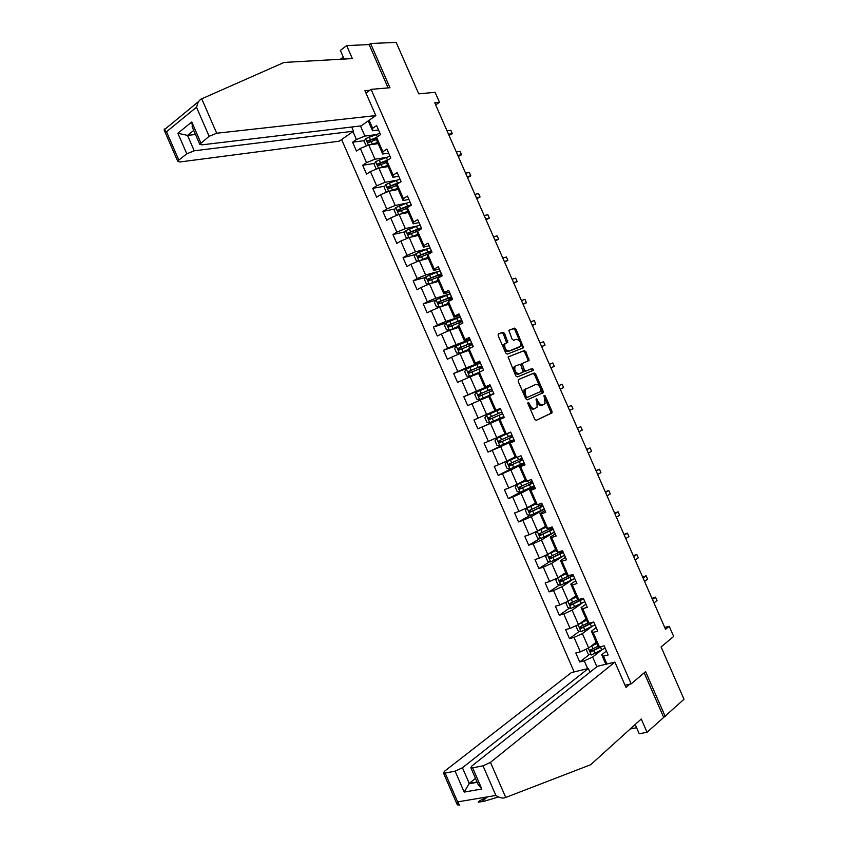<?xml version="1.0" encoding="UTF-8"?>
<svg xmlns="http://www.w3.org/2000/svg" width="848" height="848" viewBox="0 0 848 848"><rect width="100%" height="100%" fill="white"/><g stroke="black" fill="none" stroke-linecap="round" stroke-linejoin="round"><path stroke-width="1.27" d="M530.042 405.111C531.463 407.888 533.085 409.033 534.908 408.545L533.699 409.054C531.887 409.542 530.265 408.397 528.845 405.63L530.042 405.111L529.163 403.086L528.092 402.334L527.922 403.637L534.77 419.283L536.296 420.343L552.016 412.881L551.963 411.259L545.243 395.921L544.024 395.338L545.073 403.553L542.943 404.888C541.151 405.365 539.561 404.231 538.151 401.475L536.222 398.719L536.943 402.016L535.989 399.811M504.549 333.381L503.012 332.246L498.433 333.879L498.168 335.67L505.758 353.012L507.305 354.135L523.555 347.775L516.04 329.257L514.535 328.123L508.821 330.328L512.097 339.158L513.623 340.281L516.284 339.295C519.665 339.931 521.075 342.274 520.492 346.323L509.171 351.03C505.747 350.436 504.316 348.083 504.878 343.959L507.835 342.263L504.549 333.381L503.373 333.953L501.836 332.819L498.115 334.144M542.943 404.888L541.745 405.397C539.953 405.874 538.363 404.74 536.954 401.994L537.081 407.167L534.908 408.545M635.184 724.489L639.244 733.764L647.056 732.269L684.018 699.261L661.09 646.939L673.662 636.445L669.22 626.312L665.542 629.311L434.748 102.799L439.487 102.301L435.109 92.315L418.732 93.852L396.186 42.4L370.587 43.502L369.145 44.594L388.108 87.906M665.309 716.645L645.593 671.616L631.188 683.848L371.074 89.369L389.963 87.747L370.587 43.502M518.435 379.544L518.181 381.388L525.781 398.74L527.308 399.832L543.197 392.698L543.144 391.119L535.682 374.095L534.187 373.003L518.435 379.544M515.764 375.876L508.111 356.987L524.361 350.563L525.855 351.666L529.11 360.485L522.156 363.538L524.35 369.951L525.855 371.053L532.459 368.35L533.54 370.194L517.301 376.978L515.764 375.876M365.976 93.068L371.074 89.369M341.606 139.549L574.16 671.923M631.188 683.848L625.018 685.237M364.608 140.598L352.598 142.199L356.467 151.071L360.315 148.442L366.537 162.678L362.668 165.265L366.548 174.137L370.428 171.572L376.65 185.818L372.76 188.341L376.639 197.213L380.54 194.722L386.773 208.979L382.84 211.428L386.73 220.31L390.663 217.894L396.896 232.151L392.942 234.536L396.832 243.429L400.797 241.065L407.04 255.343L403.044 257.654L406.934 266.558L410.93 264.269L417.174 278.547L413.156 280.794L417.046 289.698L421.074 287.472L427.328 301.761L423.269 303.944L427.159 312.848L431.229 310.697L437.473 324.996L433.392 327.105L437.292 336.02L441.384 333.932L447.638 348.242L443.525 350.288L447.415 359.213L451.549 357.188L457.803 371.509L453.659 373.48L457.56 382.406L461.715 380.455L467.979 394.786L463.803 396.694L467.704 405.62L471.891 403.743L478.155 418.085L473.947 419.919L477.859 428.855L482.077 427.042L488.342 441.384L484.102 443.154L488.013 452.101L492.264 450.362L498.539 464.715L494.267 466.411L498.179 475.357L502.461 473.682L508.736 488.045L504.433 489.678L508.344 498.635L512.658 497.034L518.944 511.408L514.609 512.966L518.52 521.923L522.877 520.386L529.163 534.77L524.785 536.265L528.707 545.232L533.085 543.759L539.381 558.154L534.982 559.574L538.893 568.552L543.314 567.153L549.599 581.548L545.169 582.905L549.091 591.883L553.543 590.558L559.839 604.963L555.376 606.256L559.298 615.235L563.772 613.973L570.079 628.4L565.584 629.608L569.506 638.597L574.011 637.41L580.318 651.836L575.792 652.981L579.725 661.981L584.261 660.857L587.675 668.659M352.598 142.199L356.425 139.549L352.948 131.599M369.124 120.268L372.643 128.313L376.597 125.578L380.54 134.609L376.576 137.323L382.883 151.739L386.868 149.068L390.822 158.099L386.815 160.738L393.122 175.165L397.14 172.568L401.104 181.61L397.065 184.175L403.383 198.612L407.432 196.079L411.386 205.131L407.326 207.633L413.644 222.07L417.725 219.611L421.679 228.663L417.587 231.101L423.905 245.549L428.017 243.164L431.982 252.216L427.858 254.58L434.187 269.039L438.331 266.717L442.296 275.791L438.13 278.08L444.458 292.549L448.645 290.302L452.609 299.365L448.422 301.591L454.751 316.071L458.959 313.887L462.934 322.971L458.704 325.123L465.043 339.603L469.283 337.493L473.258 346.578L469.008 348.666L475.346 363.156L479.618 361.121L483.593 370.216L479.311 372.219L485.65 386.73L489.964 384.759L493.939 393.854L489.614 395.793L495.963 410.305L500.309 408.418L504.284 417.513L499.928 419.378L506.288 433.911L510.655 432.077L514.641 441.193L510.252 442.985L516.612 457.517L521.022 455.768L525.007 464.884L520.587 466.612L526.947 481.155L531.389 479.47L535.374 488.586L530.922 490.239L537.282 504.793L541.755 503.182L545.752 512.309L541.268 513.888L547.638 528.452L552.143 526.915L556.129 536.042L551.613 537.558L557.984 552.133L562.531 550.659L566.528 559.797L561.97 561.238L568.351 575.824L572.919 574.425L576.916 583.562L572.336 584.94L578.718 599.525L583.318 598.2L587.325 607.348L582.703 608.652L589.095 623.248L593.727 621.997L597.734 631.145L593.081 632.375L599.472 646.982L604.147 645.805L608.154 654.963L603.469 656.119L606.924 664.016M385.437 157.601L374.986 159.191L368.763 144.966L378.187 143.662M388.649 153.138L382.713 154.018L376.459 139.708L376.576 137.323M368.763 144.966L360.315 148.442M374.986 159.191L366.537 162.678M382.883 151.739L382.713 154.018M395.857 180.433L385.087 182.309L378.865 168.084L388.204 166.579M398.772 176.278L392.889 177.285L386.624 162.964L386.815 160.738M378.865 168.084L370.428 171.572M385.087 182.309L376.65 185.818M393.122 175.165L392.889 177.285M397.86 214.883L396.186 214.798L394.256 210.378L395.762 207.569L406.351 203.244L395.21 205.46L388.978 191.213L398.231 189.507M408.895 199.418L403.065 200.563L396.8 186.231L397.065 184.175M388.978 191.213L380.54 194.722M395.21 205.46L386.773 208.979M403.383 198.612L403.065 200.563M417.015 226.003L405.333 228.61L399.101 214.364L408.27 212.456M419.018 222.579L413.252 223.851L406.987 209.52L407.326 207.633M399.101 214.364L390.663 217.894M405.333 228.61L396.896 232.151M413.644 222.07L413.252 223.851M427.922 248.697L415.467 251.782L409.224 237.525L418.308 235.415M429.162 245.761L423.449 247.16L417.174 232.818L417.587 231.101M409.224 237.525L400.797 241.065M415.467 251.782L407.04 255.343M423.905 245.549L423.449 247.16M439.328 271.222L425.601 274.975L419.357 260.707L428.357 258.386M439.306 268.943L433.646 270.48L427.371 256.128L427.858 254.58M419.357 260.707L410.93 264.269M425.601 274.975L417.174 278.547M434.187 269.039L433.646 270.48M450.193 293.853L435.745 298.178L429.501 283.9L438.405 281.366M449.451 292.157L443.854 293.821L437.568 279.458L438.13 278.08M429.501 283.9L421.074 287.472M435.745 298.178L427.328 301.761M444.458 292.549L443.854 293.821M460.199 316.728L445.9 321.392L439.646 307.103L448.465 304.368M459.605 315.371L454.062 317.173L447.776 302.8L448.422 301.591M439.646 307.103L431.229 310.697M445.9 321.392L437.473 324.996M454.751 316.071L454.062 317.173M470.216 339.624L456.054 344.627L449.8 330.328L458.535 327.392M469.771 338.606L464.28 340.536L457.994 326.162L458.704 325.123M449.8 330.328L441.384 333.932M456.054 344.627L447.638 348.242M465.043 339.603L464.28 340.536M480.244 362.531L466.209 367.873L459.955 353.563L468.605 350.425M479.947 361.863L474.509 363.919L468.213 349.535L469.008 348.666M459.955 353.563L451.549 357.188M466.209 367.873L457.803 371.509M475.346 363.156L474.509 363.919M490.271 385.458L476.385 391.129L470.121 376.819L478.685 373.47M490.123 385.13L484.738 387.324L478.442 372.919L479.311 372.219M470.121 376.819L461.715 380.455M476.385 391.129L467.979 394.786M485.65 386.73L484.738 387.324M495.963 410.305L486.561 414.407L480.297 400.086L488.766 396.525M494.978 410.729L488.681 396.323L489.614 395.793M480.297 400.086L471.891 403.743M486.561 414.407L478.155 418.085M505.079 433.816L496.737 437.706L490.473 423.364L504.157 417.227M504.221 417.364L498.921 419.739L505.228 434.165L506.288 433.911M490.473 423.364L482.077 427.042M496.737 437.706L488.342 441.384M499.928 419.378L498.921 419.739M515.181 456.913L506.934 461.005L500.659 446.663L514.206 440.186M514.418 440.663L509.171 443.175L515.478 457.602L516.612 457.517M500.659 446.663L492.264 450.362M506.934 461.005L498.539 464.715M510.252 442.985L509.171 443.175M525.283 480.021L517.132 484.325L510.856 469.972L524.255 463.156M524.615 463.983L519.421 466.623L525.739 481.06L526.947 481.155M510.856 469.972L502.461 473.682M517.132 484.325L508.736 488.045M520.587 466.612L519.421 466.623M535.395 503.15L527.329 507.666L521.054 493.303L534.304 486.148M534.812 487.314L529.682 490.091L536 504.539L537.282 504.793M521.054 493.303L512.658 497.034M527.329 507.666L518.944 511.408M530.922 490.239L529.682 490.091M545.518 526.301L537.537 531.018L531.251 516.644L544.374 509.15M545.031 510.655L539.953 513.57L546.271 528.028L547.638 528.452M531.251 516.644L522.877 520.386M537.537 531.018L529.163 534.77M541.268 513.888L539.953 513.57M555.652 549.451L547.755 554.38L541.469 540.006L554.433 532.162M555.249 534.017L550.225 537.06L556.553 551.529L557.984 552.133M541.469 540.006L533.085 543.759M547.755 554.38L539.381 558.154M551.613 537.558L550.225 537.06M565.786 572.623L557.973 577.764L551.688 563.379L563.146 556.065M565.468 557.39L560.507 560.57L566.835 575.05L568.351 575.824M551.688 563.379L543.314 567.153M557.973 577.764L549.599 581.548M561.97 561.238L560.507 560.57M575.919 595.815L568.202 601.158L561.906 586.763L572.273 579.799M575.707 580.785L570.799 584.102L577.128 598.582L578.718 599.525M561.906 586.763L553.543 590.558M568.202 601.158L559.839 604.963M572.336 584.94L570.799 584.102M586.063 619.019L578.442 624.573L572.135 610.168L581.749 603.384M585.936 604.189L581.092 607.634L587.431 622.135L589.095 623.248M572.135 610.168L563.772 613.973M578.442 624.573L570.079 628.4M582.703 608.652L581.092 607.634M596.218 642.233L588.682 647.999L582.375 633.583L591.406 626.884M596.186 627.615L591.395 631.188L597.734 645.699L599.472 646.982M582.375 633.583L574.011 637.41M588.682 647.999L580.318 651.836M593.081 632.375L591.395 631.188M596.865 666.719L592.625 657.009L601.179 650.352M606.437 651.052L601.698 654.762L605.864 664.281M592.625 657.009L584.261 660.857M603.469 656.119L601.698 654.762M435.66 104.898L439.487 102.301M669.22 626.312L664.726 627.456M360.464 125.97L364.873 136.072L375.081 134.758M378.537 130.03L372.548 130.772L368.233 120.893M364.873 136.072L356.425 139.549M372.643 128.313L372.548 130.772M599.292 646.854L597.416 648.307M589.487 654.433L579.725 661.981M591.067 622.718L589.222 624.075M579.523 631.219L569.506 638.597M569.58 608.016L559.298 615.235M559.659 584.834L549.091 591.883M549.758 561.662L538.893 568.552M539.89 538.501L528.707 545.232M530.053 515.361L518.52 521.923M520.396 492.158L508.344 498.635M513.549 467.555L498.179 475.357M513.983 439.688L488.013 452.101M504.094 417.089L477.859 428.855M490.42 385.808L463.803 396.694M473.46 365.933L453.659 373.48M457.305 345.412L443.525 350.288M446.069 322.961L433.392 327.105M435.808 300.16L423.269 303.944M425.579 277.36L413.156 280.794M415.372 254.559L403.044 257.654M405.185 231.769L392.942 234.536M409.34 206.064L407.761 206.393M395.009 208.968L382.84 211.428M397.479 183.921L395.454 184.281M384.865 186.178L372.76 188.341M386.752 161.512L383.582 162.01M374.721 163.388L362.668 165.265M376.491 139.019L372.018 139.613M536.042 420.396L550.808 413.379L550.765 411.768L544.013 396.355M528.845 405.63L527.827 403.362M527.223 399.853L541.999 393.218L541.957 391.638L534.505 374.625L533.01 373.544L518.245 379.66M526.311 396.588L527.382 397.341L541.098 391.331L540.335 387.96C538.946 385.225 537.356 384.08 535.554 384.515L525.219 389.37L525.378 394.458L526.311 396.588L525.113 397.108L526.184 397.871L527.382 397.341M526.152 388.543L524.022 389.9L524.181 394.977L525.378 394.458M525.113 397.108L524.181 394.977M508.164 356.902L524.361 350.563M527.859 361.121L527.869 359.488L524.679 352.217L523.184 351.114M522.4 363.294L520.969 364.078L521.032 365.626L523.163 370.491L524.679 371.594L532.459 368.35M532.311 370.799L531.272 368.891M515.754 365.944L514.937 366.675C514.323 370.852 515.743 373.215 519.188 373.777L523.174 372.007L520.979 365.573L519.464 364.47L515.754 365.944M515.605 366.007L513.75 367.216C513.135 371.392 514.556 373.756 518.001 374.318L519.188 373.777M522.877 372.272L518.001 374.318M506.638 342.868L503.373 333.953M505.482 343.323L503.701 344.521C503.129 348.645 504.56 350.998 507.994 351.591L509.171 351.03M518.711 347.489L507.994 351.591M522.336 348.38L522.315 346.811L514.874 329.819L513.358 328.695L508.821 330.317M586.964 648.784L586.254 649.61L588.215 654.084L591.353 654.953L605.154 648.116M590.42 646.664L596.769 643.484M592.148 645.349L596.589 643.07M598.338 646.144L590.367 650.003L591.035 651.826L602.26 646.282M600.448 646.738L592.339 650.882L590.939 650.14M653.956 602.886L656.999 600.543L655.504 597.119L651.974 598.359M656.999 600.543L655.504 597.119L652.451 599.451M505.737 797.459L504.698 797.841C502.164 798.456 499.228 797.661 495.889 795.456L483.01 765.839L490.473 762.373L505.737 797.459L590.653 764.737L641.258 719.009L647.056 732.269M498.507 796.972L484.208 801.233L478.314 802.208C477.562 801.858 480.477 800.183 487.07 797.194M589.964 672.199L588.353 668.5L571.393 672.581L444.606 771.182L443.472 772.984L445.136 773.058L455.111 771.161L462.436 767.758L469.251 783.435L464.195 792.085L455.111 771.161M588.353 668.5L462.436 767.758M630.234 728.973L636.594 727.722M445.136 773.058L457.655 801.89L457.316 804.847L459.362 805.144L457.931 801.837M629.757 684.166L625.962 687.389L614.895 662.097L597.352 666.327L471.933 765.935L470.852 767.726L472.633 767.822L483.01 765.839M614.895 662.097L490.473 762.373M663.528 716.995L644.183 672.814M475.484 778.39L469.251 783.435L477.074 782.036M472.633 767.822L481.855 789L478.134 784.485M180.338 116.558L187.344 110.791M375.823 115.582L216.706 133.231L209.149 136.295L199.736 144.266L201.835 144.849L361.078 125.896L375.823 115.582L364.926 90.683L369.855 90.259M343.27 57.039L340.345 59.275M209.149 136.295L196.492 107.219L198.262 101.824L200.722 99.248L284.091 62.434L352.344 58.597L346.652 45.58L340.377 50.414L344.15 59.063M346.652 45.58L369.145 44.594M186.804 153.817L178.822 160.081L177.794 161.438L179.924 161.968L339.274 141.171L353.521 131.196L194.224 150.796L186.804 153.817L177.868 133.253L187.525 135.383L195.496 134.514M351.697 127.02L353.521 131.196M192.602 127.847L191.786 121.995L200.838 142.814M164.629 128.938L164.067 129.924L166.515 131.758L178.822 160.081M577.064 625.199L576.099 626.354L578.05 630.827L581.166 631.665L594.999 624.891M579.915 623.492L586.593 620.217M581.537 622.315L586.434 619.846M588.374 622.771L580.18 626.704L580.816 628.538L593.759 622.061M592.317 622.379L582.173 627.615L580.763 626.852M644.565 581.452L647.639 579.184L646.144 575.771L642.625 577.032M647.639 579.184L646.144 575.771L643.06 578.018M567.142 601.645L565.934 603.119L567.895 607.592L570.99 608.387L584.844 601.677M569.368 600.352L576.417 596.96M570.831 599.345L576.28 596.632M578.474 599.388L569.994 603.426L570.609 605.26L583.604 598.858M583.413 598.412L571.997 604.359L570.587 603.575M635.173 560.03L638.29 557.846L636.784 554.433L633.286 555.726M638.29 557.846L636.784 554.433L633.668 556.595M557.21 578.113L555.79 579.905L557.74 584.367L560.825 585.12L574.7 578.484M560.03 576.417L566.135 573.439M558.747 577.255L566.263 573.725M570.015 575.315L559.828 580.149L560.411 581.993L573.46 575.665M573.29 575.283L561.842 581.124L560.433 580.318M625.782 538.618L628.93 536.519L627.435 533.106L623.948 534.42M628.93 536.519L627.435 533.106L624.276 535.183M547.267 554.603L545.646 556.691L547.596 561.153L550.659 561.874L564.556 555.302M549.218 553.468L556.002 550.257M548.041 554.21L556.108 550.5M562.542 550.702L549.652 556.892L550.214 558.737L563.326 552.483M563.178 552.154L551.688 557.899L550.278 557.062M616.401 517.216L619.591 515.202L618.097 511.789L614.609 513.135M619.591 515.202L618.097 511.789L614.906 513.793M545.868 527.085L537.25 531.198L535.501 533.509L537.452 537.961L540.505 538.639L554.422 532.141M537.25 531.198L545.953 527.286M552.408 527.541L539.498 533.657L540.028 535.501L553.193 529.322M553.066 529.046L541.543 534.685L540.123 533.827M607.03 495.836L610.253 493.907L608.758 490.494L605.292 491.861M552.525 527.795L551.274 528.134M610.253 493.907L608.758 490.494L605.525 492.402M535.745 503.935L527.106 507.984L525.378 510.326L527.318 514.789L530.35 515.425L544.299 508.991M527.106 507.984L535.809 504.094M542.285 504.39L529.343 510.432L529.852 512.277L543.07 506.171M542.964 505.949L531.399 511.492L529.989 510.602M597.66 474.456L600.914 472.612L599.419 469.209L595.964 470.598M542.529 504.931L539.911 505.578M600.914 472.612L599.419 469.209L596.165 471.032M525.622 480.795L516.92 484.844L515.245 487.165L517.195 491.617L520.206 492.222L534.176 485.862M516.962 484.791L525.675 480.922M532.173 481.261L519.199 487.218L519.676 489.063L532.947 483.042M532.873 482.872L521.266 488.31L519.856 487.388M532.533 482.088L530 482.851L532.258 481.463M588.3 453.097L591.586 451.337L590.091 447.924L586.646 449.345M532.343 481.653L531.876 482.014L532.449 481.887M591.586 451.337L590.091 447.924L586.795 449.673M515.69 457.591L506.786 461.662L505.132 464.015L507.072 468.467L510.072 469.029L524.064 462.732M506.828 461.609L515.955 457.57M522.061 458.143L509.054 464.026L509.51 465.87L522.834 459.923M522.781 459.807L511.143 465.149L509.733 464.185M522.548 459.266L520.057 460.114L522.357 458.832M578.94 431.749L582.269 430.074L580.774 426.671L577.34 428.102M522.421 458.969L521.933 459.287L522.485 459.128M582.269 430.074L580.774 426.671L577.446 428.335M510.697 432.173L496.695 438.437L495.02 440.886L496.96 445.338L499.938 445.857L513.962 439.635M496.695 438.437L510.719 432.226M511.948 435.045L498.921 440.843L499.355 442.698L512.733 436.815M512.701 436.752L501.02 441.999L499.62 440.971M512.574 436.455L510.114 437.388L512.468 436.211M569.591 410.411L572.951 408.821L571.457 405.418L568.033 406.881M512.499 436.285L512.001 436.561L512.542 436.37M572.951 408.821L571.457 405.418L568.086 406.998M486.572 415.287L500.627 409.139L486.572 415.287L484.918 417.767L486.858 422.219L489.815 422.707L503.86 416.538M500.617 409.128L498.211 410.178L500.617 409.118M501.857 411.948L488.787 417.672L489.201 419.527L502.631 413.729M502.62 413.718L490.907 418.87L489.529 417.746M501.295 414.174L502.578 413.612L501.295 414.174M559.362 385.395L562.15 384.176L559.362 385.395M560.242 389.094L563.634 387.578L562.15 384.176L563.634 387.578M490.536 386.073L476.459 392.147L474.816 394.67L476.756 399.111L479.703 399.556L493.769 393.461M479.703 399.556L493.78 393.493M493.843 393.642L491.469 394.755L493.896 393.769M493.865 393.684L493.356 393.928L493.886 393.726M491.766 388.882L478.664 394.521L479.056 396.376L492.54 390.652M491.935 389.274L489.497 390.25L491.872 389.115M550.935 367.862L554.338 366.357L552.843 362.955L549.409 364.364M491.893 389.168L491.384 389.423L491.914 389.232M479.056 396.376L480.328 395.846L480.021 393.97L491.776 388.925M550.903 367.788L554.338 366.357L552.843 362.955M480.445 363.008L466.347 369.018L464.725 371.583L466.665 376.024L469.591 376.427L479.279 372.24M469.591 376.427L479.078 372.41M481.675 365.817L468.552 371.392L468.923 373.247L482.448 367.597M482.067 366.707L479.576 367.566L481.908 366.347M541.639 346.673L545.031 345.136L543.547 341.744L540.07 343.069M481.961 366.463L481.463 366.749L482.014 366.59M468.923 373.247L470.205 372.749L469.919 370.862L481.717 365.912M541.565 346.482L545.031 345.136L543.547 341.744M470.364 339.974L456.245 345.91L454.634 348.507L456.574 352.948L459.489 353.319L468.223 349.556M459.489 353.319L468.276 349.662M471.594 342.772L458.439 348.263L458.8 350.118L472.368 344.553M472.198 344.14L469.665 344.903L471.954 343.599M532.364 325.494L535.735 323.936L534.251 320.544L530.742 321.795M472.029 343.769L471.552 344.087L472.124 343.97M460.072 349.652L459.817 347.775L471.658 342.921M532.237 325.197L535.735 323.936L534.251 320.544M460.294 316.94L446.154 322.812L444.553 325.452L446.493 329.883L449.387 330.222L458.132 326.469M449.387 330.222L458.196 326.618M461.524 319.749L448.338 325.155L448.677 327.01L462.298 321.519M523.078 304.326L526.449 302.747L524.954 299.355L521.414 300.521M462.118 321.095L461.641 321.434L462.234 321.371M460.612 322.155L462.012 320.851M449.906 326.575L449.737 324.699L461.609 319.95M522.909 303.923L526.449 302.747L524.954 299.355M450.235 293.927L436.063 299.736L434.483 302.407L436.423 306.838L439.296 307.135L448.041 303.404M439.296 307.135L448.126 303.595M451.454 296.736L438.246 302.068L438.554 303.923L452.228 298.507M513.814 283.168L517.163 281.568L515.679 278.176L512.097 279.257M450.299 299.217L452.069 298.136M439.752 303.499L439.646 301.634L451.571 296.991M513.591 282.67L517.163 281.568L515.679 278.176M429.544 283.879L437.96 280.359M430.848 283.518L438.066 280.582M429.12 284.059L426.353 283.804L424.413 279.374L425.982 276.671L440.176 270.936M441.395 273.734L428.155 278.992L428.452 280.847L442.168 275.505M504.539 262.032L507.878 260.4L506.394 257.008L502.779 258.015M429.607 280.444L429.576 278.589L441.532 274.042M504.274 261.417L507.878 260.4L506.394 257.008M420.025 260.537L427.89 257.315M421.435 260.166L428.007 257.58M418.711 260.972L416.294 260.792L414.354 256.361L415.902 253.626L430.116 247.945M431.346 250.743L418.075 255.926L418.848 257.697L430.551 253.043M495.285 240.896L498.613 239.253L497.119 235.861L493.472 236.783M419.484 257.389L419.506 255.566L431.494 251.103M494.967 240.185L498.613 239.253L497.119 235.861M410.411 237.249L417.82 234.302M412.022 236.878L417.958 234.599M408.291 237.917L406.234 237.79L404.305 233.359L405.832 230.582L420.067 224.974M486.021 219.78L489.338 218.106L487.854 214.724L484.176 215.562M421.297 227.773L407.994 232.871L408.768 234.652L417.587 231.122M409.372 234.355L409.446 232.543L421.477 228.186M485.66 218.964L489.338 218.106L487.854 214.724M400.722 214.025L407.761 211.29M402.588 213.632L407.909 211.64M411.248 204.824L407.57 206.043L406.351 203.244L410.029 202.025M409.669 205.757L409.118 206.53M476.777 198.676L480.074 196.98L478.59 193.598L474.88 194.351M399.26 211.332L399.387 209.541L410.951 205.396M407.57 206.043L397.924 209.838L398.698 211.618L407.22 208.237M476.364 197.754L480.074 196.98L478.59 193.598M390.981 190.842L397.701 188.298M393.037 190.471L397.871 188.68M387.398 191.871L386.147 191.828L384.218 187.408L385.713 184.557L399.991 179.087M467.524 177.582L470.82 175.865L469.336 172.483L465.584 173.162M400.245 182.15L387.865 186.825L388.087 188.68L388.638 188.595L396.917 185.341M389.168 188.32L389.338 186.56L398.751 183.104M467.078 176.554L470.82 175.865L469.336 172.483M381.208 167.703L387.653 165.318M383.402 167.353L387.843 165.742M376.925 168.89L376.109 168.869L374.18 164.448L375.653 161.565L389.963 156.159M458.291 156.509L461.566 154.76L460.082 151.379L456.298 151.972M388.151 159.859L377.805 163.823L378.017 165.678L386.677 162.434M379.395 165.455L379.289 163.59L386.815 160.844M457.793 155.364L461.566 154.76L460.082 151.379M371.403 144.595L377.614 142.358M373.703 144.277L377.816 142.824M366.421 145.92L364.152 141.51L365.615 138.595L379.946 133.242M449.048 135.436L452.323 133.666L450.839 130.295L447.023 130.804M376.576 137.461L367.756 140.832L367.958 142.687L368.53 142.602L376.47 139.538M369.315 142.485L369.251 140.63L376.544 138.012M448.507 134.196L452.323 133.666L450.839 130.295M536.074 399.991L537.272 399.472M536.954 401.994L538.151 401.475M544.056 396.44L545.243 395.921M550.765 411.768L551.963 411.259M550.553 413.601L551.762 413.103M527.954 403.606L529.163 403.086M533.01 373.544L534.187 373.003M534.505 374.625L535.682 374.095M541.957 391.638L543.144 391.119M541.734 393.461L542.921 392.942M524.679 352.217L525.855 351.666M527.869 359.488L529.046 358.948M521.032 365.626L522.209 365.075M523.163 370.491L524.35 369.951M524.679 371.594L525.855 371.053M506.595 341.32L507.772 340.748M518.499 347.595L519.676 347.033M513.358 328.695L514.535 328.123M514.874 329.819L516.04 329.257M522.315 346.811L523.492 346.26M501.836 332.819L503.012 332.246M588.321 648.169L591.268 654.932M600.522 647.215L601.762 650.056M593.801 650.67L595.042 653.511M591.777 646.038L593.017 648.879M592.339 650.882L591.151 651.805M457.655 801.89L495.889 795.456M481.855 789L464.195 792.085M196.492 107.219L166.515 131.758M177.868 133.253L191.786 121.995M201.707 98.781L216.706 133.231M193.726 130.433L187.525 135.383L194.224 150.796M578.071 624.743L581.092 631.643M590.346 623.958L591.586 626.789M583.615 627.361L584.855 630.202M581.59 622.739L582.83 625.57M582.173 627.615L580.965 628.495M567.842 601.327L570.916 608.366M580.18 600.713L581.421 603.543M582.11 599.239L581.834 598.624M573.428 604.073L574.668 606.914M571.404 599.451L572.644 602.281M571.997 604.359L570.778 605.207M557.613 577.933L560.751 585.099M570.026 577.477L571.255 580.308M571.976 576.078L571.446 574.87M563.252 580.806L564.492 583.636M561.238 576.184L562.468 579.014M561.842 581.124L560.602 581.94M547.384 554.55L550.585 561.853M559.871 554.263L561.111 557.094M561.842 552.928L561.196 551.433M558.821 551.857L559.086 552.483M553.087 557.549L554.327 560.38M551.062 552.928L552.302 555.758M551.688 557.899L550.437 558.684M537.208 531.261L540.43 538.628M549.727 531.071L550.956 533.89M551.73 529.788L551.052 528.251M548.455 528.177L548.942 529.279M542.921 534.304L544.162 537.134M540.907 529.682L542.137 532.512M541.543 534.685L540.282 535.438M527.064 508.047L530.276 515.404M539.582 507.878L540.823 510.708M541.618 506.669L541.056 505.387M538.109 504.496L538.809 506.097M532.767 511.068L534.007 513.899M530.753 506.457L531.982 509.288M531.399 511.492L530.127 512.213M516.92 484.844L520.131 492.211M529.449 484.706L530.678 487.536M531.505 483.561L531.081 482.586M527.753 480.837L528.675 482.925M522.612 487.854L523.852 490.685M520.598 483.243L521.838 486.074M521.266 488.31L519.972 488.999M506.786 461.662L509.998 469.018M519.326 461.556L520.555 464.375M521.414 460.475L521.117 459.796M517.418 457.199L518.541 459.775M512.478 464.662L513.708 467.481M510.454 460.051L511.694 462.881M511.143 465.149L509.828 465.806M496.652 438.501L499.864 445.847M509.203 438.416L510.432 441.236M507.189 433.816L508.418 436.635M502.334 441.479L503.574 444.299M500.32 436.868L501.56 439.688M501.02 441.999L499.695 442.624M486.529 415.35L489.741 422.686M499.09 415.287L500.32 418.106M497.076 410.697L498.306 413.506M492.211 418.308L493.441 421.127M490.197 413.707L491.427 416.527M490.907 418.87L489.572 419.453M476.417 392.211L479.629 399.546M488.978 392.179L490.208 394.988M486.975 387.589L488.204 390.398M482.077 395.147L483.318 397.966M480.074 390.557L481.304 393.366M480.021 393.97L478.664 394.521M466.305 369.081L469.516 376.417M478.876 369.081L480.095 371.848M480.54 367.036L480.297 366.484M476.873 364.492L478.102 367.301M471.965 372.007L473.195 374.827M469.951 367.417L471.191 370.237M469.919 370.862L468.552 371.392M456.203 345.973L459.415 353.309M468.785 345.995L469.781 348.284M470.608 344.309L470.237 343.461M466.782 341.415L468.011 344.224M461.853 348.888L463.082 351.697M459.849 344.288L461.079 347.108M459.817 347.775L458.439 348.263M446.112 322.887L449.313 330.211M458.694 322.929L459.478 324.72M460.676 321.615L460.167 320.459M456.69 318.35L457.92 321.159M451.751 325.78L452.98 328.589M449.737 321.18L450.966 324M449.737 324.699L448.338 325.155M436.02 299.8L439.222 307.124M448.613 299.874L449.186 301.188M450.754 298.92L450.118 297.478M446.61 295.295L447.839 298.104M441.649 302.683L442.879 305.492M439.646 298.093L440.875 300.902M439.646 301.634L438.246 302.068M425.94 276.745L429.13 284.048M438.533 276.84L438.893 277.656M440.727 276.003L440.07 274.498M436.54 272.261L437.759 275.07M431.558 279.596L432.787 282.405M429.554 275.017L430.784 277.826M429.576 278.589L428.155 278.992M415.859 253.69L418.997 260.855M430.657 252.98L430.031 251.538M426.47 249.238L427.689 252.047M421.477 256.531L422.696 259.34M419.474 251.951L420.693 254.76M419.506 255.566L418.075 255.926M405.789 230.656L408.863 237.684M420.364 229.448L419.993 228.6M416.41 226.236L417.629 229.034M411.397 233.486L412.626 236.285M409.393 228.907L410.623 231.705M409.446 232.543L407.994 232.871M395.73 207.633L398.74 214.512M401.327 210.442L402.546 213.251M399.323 205.873L400.542 208.672M399.387 209.541L397.924 209.838M385.67 184.631L388.617 191.362M396.302 180.264L397.521 183.062M391.257 187.419L392.486 190.228M389.253 182.85L390.483 185.648M389.338 186.56L387.865 186.825M375.622 161.639L378.505 168.233M386.264 157.304L387.483 160.102M381.197 164.417L382.416 167.215M379.194 159.848L380.423 162.646M379.289 163.59L377.805 163.823M365.573 138.669L368.392 145.114M376.226 134.355L377.307 136.825M371.138 141.425L372.367 144.224M369.145 136.857L370.364 139.655M369.251 140.63L367.756 140.832M550.808 413.379L552.016 412.881M541.999 393.218L543.197 392.698M524.022 389.9L525.219 389.37M527.933 361.025L529.11 360.485M520.969 364.078L522.156 363.538M532.364 370.735L533.54 370.194M513.75 367.216L514.937 366.675M506.659 342.825L507.835 342.263M503.701 344.521L504.878 343.959M522.379 348.327L523.555 347.775M592.201 650.925L591.035 651.826M487.452 796.876L481.717 801.689M470.852 767.726L478.632 785.619M477.191 782.312L468.827 783.817M457.316 804.847L443.472 772.984M199.736 144.266L192.104 126.702M177.794 161.438L164.194 130.126M198.262 101.824L164.067 129.924M581.993 627.668L580.816 628.538M580.774 598.932L581.028 599.525M571.796 604.423L570.609 605.26M570.386 575.198L571.001 576.608M561.609 581.187L560.411 581.993M560.21 551.931L560.878 553.447M551.423 557.973L550.214 558.737M550.066 528.739L550.755 530.297M541.247 534.77L540.028 535.501M539.943 505.599L540.632 507.168M531.071 511.588L529.852 512.277M530 482.851L530.519 484.049M520.916 488.406L519.676 489.063M520.057 460.114L520.418 460.941M510.761 465.245L509.51 465.87M500.606 442.105L499.355 442.698M490.462 418.965L489.201 419.527M479.279 366.898L479.576 367.566M469.209 343.864L469.665 344.903M460.008 349.683L458.8 350.118M459.15 320.851L459.754 322.251M449.631 326.692L448.677 327.01M449.08 297.849L449.769 299.418M439.381 303.669L438.554 303.923M439.031 274.869L439.699 276.384M429.183 280.635L428.452 280.847M428.982 251.888L429.629 253.372M419.029 257.612L418.35 257.781M418.986 229.045L419.41 230.009M408.895 234.589L408.259 234.737M398.772 211.576L398.168 211.703M388.67 188.574L388.087 188.68M378.579 165.593L378.017 165.678M368.498 142.612L367.958 142.687"/></g></svg>
